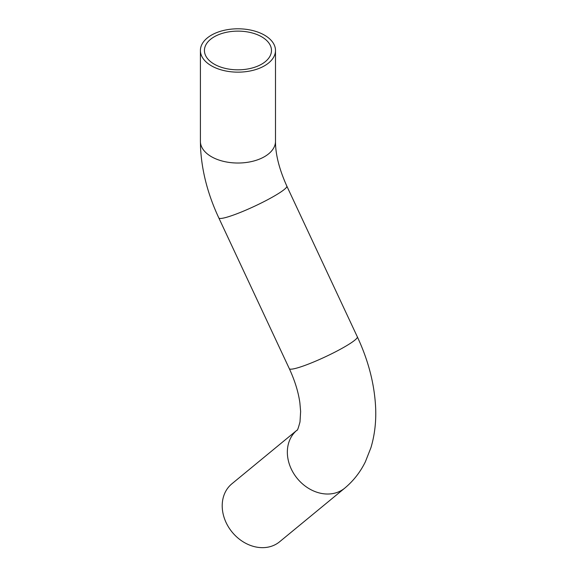 <?xml version="1.0" encoding="UTF-8"?>
<svg xmlns="http://www.w3.org/2000/svg" width="576" height="576" viewBox="0 0 576 576"><rect width="100%" height="100%" fill="white"/><g stroke="black" fill="none" stroke-linecap="round" stroke-linejoin="round"><path stroke-width="0.86" d="M214.243 64.159A33.523 19.354 180 0 1 204.43 50.479A33.523 19.354 180 0 1 237.953 31.126A33.523 19.354 180 0 1 271.476 50.479A33.523 19.354 180 0 1 250.776 68.357A33.523 19.354 180 0 1 214.243 64.159M297 430.178L231.883 483.804A37.548 30.514 50.5 0 0 229.198 528.12A37.548 30.514 50.5 0 0 279.612 541.771L344.75 488.138C353.477 480.845 360.36 472.054 365.386 461.758L370.944 447.646C374.76 434.794 376.315 421.193 375.595 406.836C374.35 383.551 368.258 360.223 357.336 336.845A37.548 4.529 -25.1 0 1 335.542 351.806A37.548 4.529 -25.1 0 1 296.777 368.078A37.548 4.529 -25.1 0 1 289.318 368.662C294.869 380.7 298.382 392.083 299.873 402.797L300.629 411.473L300.002 421.906C298.346 428.076 297.346 430.834 297 430.186L297.014 430.171A37.548 30.514 50.5 0 0 294.336 474.48A37.548 30.514 50.5 0 0 344.75 488.138M211.399 65.801A37.548 21.679 180 0 1 200.405 50.479A37.548 21.679 180 0 1 237.953 28.8A37.548 21.679 180 0 1 275.494 50.479A37.548 21.679 180 0 1 252.317 70.502A37.548 21.679 180 0 1 211.399 65.801M289.318 368.662L218.822 217.944A37.548 4.529 -25.1 0 0 226.282 217.368A37.548 4.529 -25.1 0 0 265.039 201.089A37.548 4.529 -25.1 0 0 286.834 186.127L357.336 336.845M218.822 217.944C207.821 194.407 201.722 170.928 200.542 147.499L200.405 141.35A37.548 21.679 0 0 0 211.399 156.679A37.548 21.679 0 0 0 252.317 161.374A37.548 21.679 0 0 0 275.494 141.35C275.436 154.253 279.216 169.186 286.834 186.127M200.405 50.479L200.405 141.35M275.494 50.479L275.494 141.35"/></g></svg>
